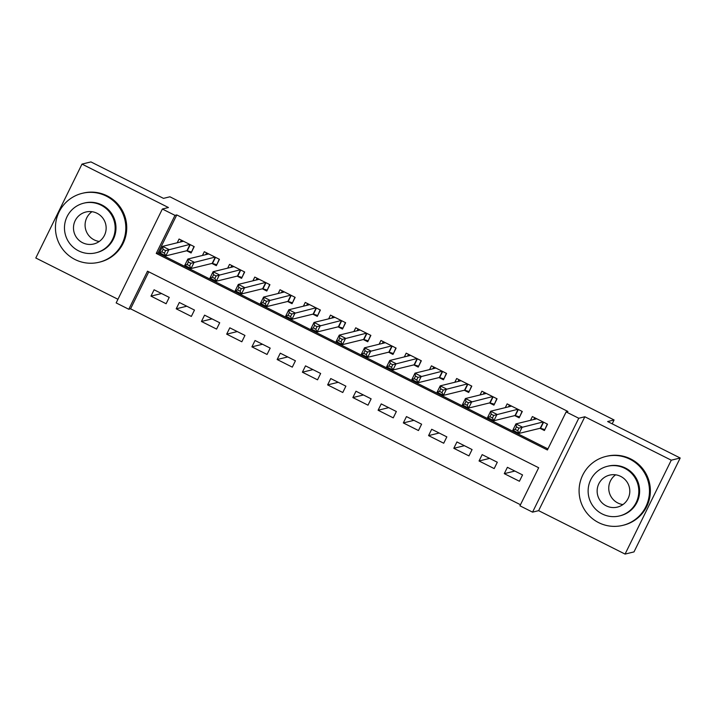 <?xml version="1.0" encoding="UTF-8"?>
<svg xmlns="http://www.w3.org/2000/svg" width="716" height="716" viewBox="0 0 716 716"><rect width="100%" height="100%" fill="white"/><g stroke="black" fill="none" stroke-linecap="round" stroke-linejoin="round"><path stroke-width="1.07" d="M128.782 309.258L116.162 302.913L162.362 209.018L174.981 215.364L156.249 253.428L547.409 449.979L566.141 411.915L578.761 418.251L532.561 512.146L519.941 505.809L538.674 467.745L147.505 271.194L128.782 309.258L130.563 308.82L520.469 504.735M612.18 423.827L614.077 419.97L169.916 196.793L163.49 198.368L90.932 161.914L82 164.098L35.8 257.993L117.952 299.279M614.077 419.97L607.642 421.545L680.2 458.007L634 551.902L625.068 554.086L671.268 460.191L584.838 416.766L578.761 418.251M584.838 416.766L538.629 510.66L625.068 554.086M538.629 510.66L532.561 512.146M680.2 458.007L671.268 460.191M186.67 250.761L191.091 252.981L194.215 246.635L179.072 239.028L177.219 242.787M211.909 263.443L216.33 265.663L219.445 259.317L204.311 251.71L202.458 255.46M237.148 276.125L241.56 278.345L244.684 271.999L229.541 264.392L227.697 268.142M262.378 288.808L266.8 291.018L269.923 284.682L254.78 277.074L252.927 280.824M287.617 301.481L292.038 303.7L295.153 297.355L280.019 289.747L278.166 293.506M312.856 314.163L317.269 316.382L320.392 310.037L305.249 302.429L303.405 306.188M338.095 326.845L342.508 329.065L345.631 322.719L330.488 315.112L328.644 318.871M363.325 339.527L367.747 341.747L370.87 335.401L355.727 327.794L353.874 331.544M388.564 352.209L392.977 354.429L396.1 348.083L380.957 340.476L379.113 344.226M413.803 364.892L418.216 367.102L421.339 360.766L406.196 353.158L404.352 356.908M439.033 377.565L443.455 379.784L446.578 373.439L431.435 365.831L429.582 369.59M464.272 390.247L468.685 392.466L471.808 386.121L456.665 378.513L454.821 382.272M489.511 402.929L493.924 405.149L497.047 398.803L481.904 391.196L480.06 394.955M514.741 415.611L519.163 417.831L522.286 411.485L507.143 403.878L505.29 407.628M514.867 471.056L504.279 473.652L519.422 481.259L522.546 474.923L507.402 467.315L504.279 473.652M489.628 458.383L479.049 460.979L494.183 468.586L497.307 462.241L482.163 454.633L479.049 460.979M464.398 445.701L453.81 448.297L468.953 455.904L472.077 449.559L456.933 441.951L453.81 448.297M439.159 433.019L428.571 435.614L443.714 443.222L446.838 436.876L431.694 429.269L428.571 435.614M413.92 420.337L403.341 422.932L418.475 430.54L421.599 424.194L406.455 416.587L403.341 422.932M388.681 407.655L378.102 410.25L393.245 417.858L396.36 411.512L381.225 403.905L378.102 410.25M363.451 394.972L352.863 397.568L368.006 405.175L371.13 398.839L355.986 391.231L352.863 397.568M338.212 382.299L327.624 384.895L342.767 392.502L345.891 386.157L330.747 378.549L327.624 384.895M312.973 369.617L302.394 372.213L317.537 379.82L320.652 373.475L305.517 365.867L302.394 372.213M287.743 356.935L277.155 359.53L292.298 367.138L295.422 360.792L280.278 353.185L277.155 359.53M262.504 344.253L251.916 346.848L267.059 354.456L270.183 348.11L255.039 340.503L251.916 346.848M237.265 331.571L226.686 334.166L241.829 341.774L244.944 335.428L229.809 327.821L226.686 334.166M212.034 318.889L201.447 321.484L216.59 329.091L219.714 322.755L204.57 315.147L201.447 321.484M186.795 306.215L176.208 308.811L191.351 316.418L194.475 310.073L179.331 302.465L176.208 308.811M148.767 271.82L130.563 308.82M169.236 297.391L154.092 289.783L150.978 296.129L166.112 303.736L169.236 297.391M566.141 411.915L567.931 411.476L176.771 214.925L158.039 252.99L547.937 448.905M539.98 428.293L544.402 430.513L547.516 424.167L532.382 416.56L530.529 420.31M162.362 209.018L168.439 207.533L82 164.098M176.771 214.925L174.981 215.364M158.039 252.99L156.249 253.428M161.556 293.533L150.978 296.129M544.93 429.439L547.293 424.051M533.787 419.513L534.673 417.714M544.599 429.519L540.267 428.222L519.118 433.404L512.808 430.235L515.932 423.89L536.794 418.779M516.424 426.861L515.932 423.89L522.241 427.058L519.118 433.404L517.695 430.665L518.948 428.123L516.424 426.861L515.171 429.394L517.695 430.665M543.104 421.948L518.948 428.123M512.808 430.235L515.171 429.394M622.92 504.574A16.459 16.325 76.2 0 1 615.626 474.824M598.683 522.644A35.478 35.182 -103.8 0 0 649.278 494.899A35.478 35.182 -103.8 0 0 605.843 456.459A35.478 35.182 -103.8 0 0 598.683 522.644M622.732 525.374L623.627 525.159A35.478 35.182 -103.8 0 0 630.787 458.983A35.478 35.182 -103.8 0 0 606.738 456.244L605.843 456.459M607.383 466.313L608.206 466.107A25.543 25.329 76.2 0 1 639.477 493.789A25.543 25.329 76.2 0 1 620.369 515.726L619.546 515.932A25.543 25.329 -103.8 0 0 624.701 468.282A25.543 25.329 -103.8 0 0 588.275 488.258A25.543 25.329 -103.8 0 0 619.546 515.932M620.709 476.4A16.459 16.325 -103.8 0 0 597.233 489.279A16.459 16.325 -103.8 0 0 617.389 507.107A16.459 16.325 -103.8 0 0 620.709 476.4M99.264 241.453A16.459 16.325 76.2 0 1 91.97 211.694M75.028 259.514A35.478 35.182 -103.8 0 0 125.622 231.778A35.478 35.182 -103.8 0 0 82.188 193.338A35.478 35.182 -103.8 0 0 75.028 259.514M99.085 262.253L99.98 262.038A35.478 35.182 -103.8 0 0 107.14 195.853A35.478 35.182 -103.8 0 0 83.083 193.123L82.188 193.338M83.736 203.192L84.551 202.986A25.543 25.329 76.2 0 1 115.831 230.659A25.543 25.329 76.2 0 1 96.723 252.605L95.899 252.811A25.543 25.329 -103.8 0 0 101.054 205.161A25.543 25.329 -103.8 0 0 64.619 225.128A25.543 25.329 -103.8 0 0 95.899 252.811M97.054 213.279A16.459 16.325 -103.8 0 0 73.578 226.149A16.459 16.325 -103.8 0 0 93.733 243.986A16.459 16.325 -103.8 0 0 97.054 213.279M519.691 416.757L522.053 411.369M508.548 406.831L509.434 405.032M519.368 416.837L515.028 415.54L493.879 420.722L487.569 417.553L490.693 411.208L511.555 406.097M491.185 414.179L490.693 411.208L497.002 414.385L493.879 420.722L492.456 417.983L493.709 415.45L491.185 414.179L489.932 416.721L492.456 417.983M517.865 409.266L493.709 415.45M487.569 417.553L489.932 416.721M494.452 404.075L496.815 398.687M483.309 394.149L484.204 392.35M494.13 404.155L489.798 402.857L468.64 408.048L462.339 404.871L465.454 398.526L486.325 393.415M465.946 401.497L465.454 398.526L471.763 401.703L468.64 408.048L467.226 405.301L468.47 402.768L465.946 401.497L464.702 404.039L467.226 405.301M492.635 396.583L468.47 402.768M462.339 404.871L464.702 404.039M469.213 391.392L471.584 386.005M458.079 381.476L458.965 379.668M468.89 391.473L464.559 390.175L443.41 395.366L437.1 392.198L440.224 385.852L461.086 380.733M440.716 388.815L440.224 385.852L446.533 389.021L443.41 395.366L441.987 392.628L443.24 390.086L440.716 388.815L439.463 391.357L441.987 392.628M467.396 383.901L443.24 390.086M437.1 392.198L439.463 391.357M443.983 378.71L446.345 373.331M432.84 368.794L433.726 366.986M443.651 378.791L439.32 377.502L418.171 382.684L411.861 379.516L414.985 373.17L435.847 368.051M415.477 376.133L414.985 373.17L421.294 376.339L418.171 382.684L416.748 379.945L418.001 377.404L415.477 376.133L414.224 378.675L416.748 379.945M442.157 371.228L418.001 377.404M411.861 379.516L414.224 378.675M418.744 366.037L421.106 360.649M407.601 356.112L408.487 354.304M418.421 366.118L414.09 364.82L392.932 370.002L386.622 366.834L389.746 360.488L410.617 355.369M390.238 363.46L389.746 360.488L396.055 363.656L392.932 370.002L391.518 367.263L392.762 364.721L390.238 363.46L388.994 365.992L391.518 367.263M416.918 358.546L392.762 364.721M386.622 366.834L388.994 365.992M393.505 353.355L395.876 347.967M382.371 343.429L383.257 341.63M393.182 353.435L388.851 352.138L367.702 357.32L361.392 354.151L364.516 347.806L385.378 342.695M365.008 350.777L364.516 347.806L370.825 350.974L367.702 357.32L366.279 354.581L367.532 352.039L365.008 350.777L363.755 353.31L366.279 354.581M391.688 345.864L367.532 352.039M361.392 354.151L363.755 353.31M368.275 340.673L370.637 335.285M357.132 330.747L358.018 328.948M367.943 340.753L363.612 339.456L342.463 344.638L336.153 341.469L339.277 335.124L360.139 330.013M339.769 338.095L339.277 335.124L345.586 338.301L342.463 344.638L341.04 341.899L342.293 339.366L339.769 338.095L338.516 340.637L341.04 341.899M366.449 333.182L342.293 339.366M336.153 341.469L338.516 340.637M343.036 327.991L345.398 322.603M331.893 318.065L332.779 316.266M342.713 328.071L338.382 326.773L317.224 331.964L310.914 328.787L314.038 322.442L334.9 317.331M314.53 325.413L314.038 322.442L320.347 325.619L317.224 331.964L315.81 329.217L317.054 326.684L314.53 325.413L313.286 327.955L315.81 329.217M341.21 320.5L317.054 326.684M310.914 328.787L313.286 327.955M317.797 315.309L320.168 309.921M306.663 305.392L307.549 303.584M317.474 315.389L313.143 314.091L291.994 319.282L285.684 316.114L288.808 309.768L309.67 304.649M289.291 312.731L288.808 309.768L295.108 312.937L291.994 319.282L290.571 316.544L291.815 314.002L289.291 312.731L288.047 315.273L290.571 316.544M315.98 307.817L291.815 314.002M285.684 316.114L288.047 315.273M292.567 302.626L294.929 297.247M281.424 292.71L282.31 290.902M292.235 302.707L287.904 301.418L266.755 306.6L260.445 303.432L263.569 297.086L284.431 291.967M264.061 300.049L263.569 297.086L269.878 300.255L266.755 306.6L265.332 303.861L266.585 301.32L264.061 300.049L262.808 302.591L265.332 303.861M290.741 295.144L266.585 301.32M260.445 303.432L262.808 302.591M267.328 289.953L269.69 284.565M256.185 280.028L257.071 278.22M267.005 290.034L262.665 288.736L241.516 293.918L235.206 290.75L238.33 284.404L259.192 279.285M238.822 287.376L238.33 284.404L244.639 287.572L241.516 293.918L240.102 291.179L241.346 288.637L238.822 287.376L237.578 289.908L240.102 291.179M265.502 282.462L241.346 288.637M235.206 290.75L237.578 289.908M242.089 277.271L244.451 271.883M230.946 267.345L231.841 265.546M241.766 277.352L237.435 276.054L216.286 281.236L209.976 278.068L213.091 271.722L233.962 266.612M213.583 274.693L213.091 271.722L219.4 274.89L216.286 281.236L214.863 278.497L216.107 275.955L213.583 274.693L212.339 277.226L214.863 278.497M240.272 269.78L216.107 275.955M209.976 278.068L212.339 277.226M216.859 264.589L219.221 259.201M205.716 254.663L206.602 252.864M216.527 264.669L212.196 263.372L191.047 268.554L184.737 265.385L187.861 259.04L208.723 253.929M188.353 262.011L187.861 259.04L194.17 262.217L191.047 268.554L189.624 265.815L190.877 263.282L188.353 262.011L187.1 264.544L189.624 265.815M215.033 257.098L190.877 263.282M184.737 265.385L187.1 264.544M191.619 251.907L193.982 246.519M180.477 241.981L181.363 240.182M191.297 251.987L186.957 250.69L165.808 255.88L159.498 252.703L162.621 246.358L183.484 241.247M163.114 249.329L162.621 246.358L168.931 249.535L165.808 255.88L164.385 253.133L165.638 250.6L163.114 249.329L161.861 251.871L164.385 253.133M189.794 244.416L165.638 250.6M159.498 252.703L161.861 251.871M543.578 422.189L540.58 428.275M543.301 422.046L540.267 428.222M518.348 409.507L515.35 415.602M518.071 409.364L515.028 415.54M493.109 396.825L490.111 402.92M492.832 396.691L489.798 402.857M467.87 384.143L464.872 390.238M467.593 384.009L464.559 390.175M442.64 371.461L439.642 377.556M442.363 371.327L439.32 377.502M417.401 358.788L414.403 364.874M417.124 358.644L414.09 364.82M392.162 346.105L389.164 352.191M391.885 345.962L388.851 352.138M366.923 333.423L363.925 339.518M366.655 333.28L363.612 339.456M341.693 320.741L338.695 326.836M341.416 320.598L338.382 326.773M316.454 308.059L313.456 314.154M316.177 307.925L313.143 314.091M291.215 295.377L288.217 301.472M290.947 295.243L287.904 301.418M265.985 282.704L262.987 288.79M265.708 282.56L262.665 288.736M240.746 270.022L237.748 276.108M240.469 269.878L237.435 276.054M215.507 257.339L212.509 263.434M215.23 257.196L212.196 263.372M190.277 244.657L187.279 250.752M190 244.514L186.957 250.69"/></g></svg>
